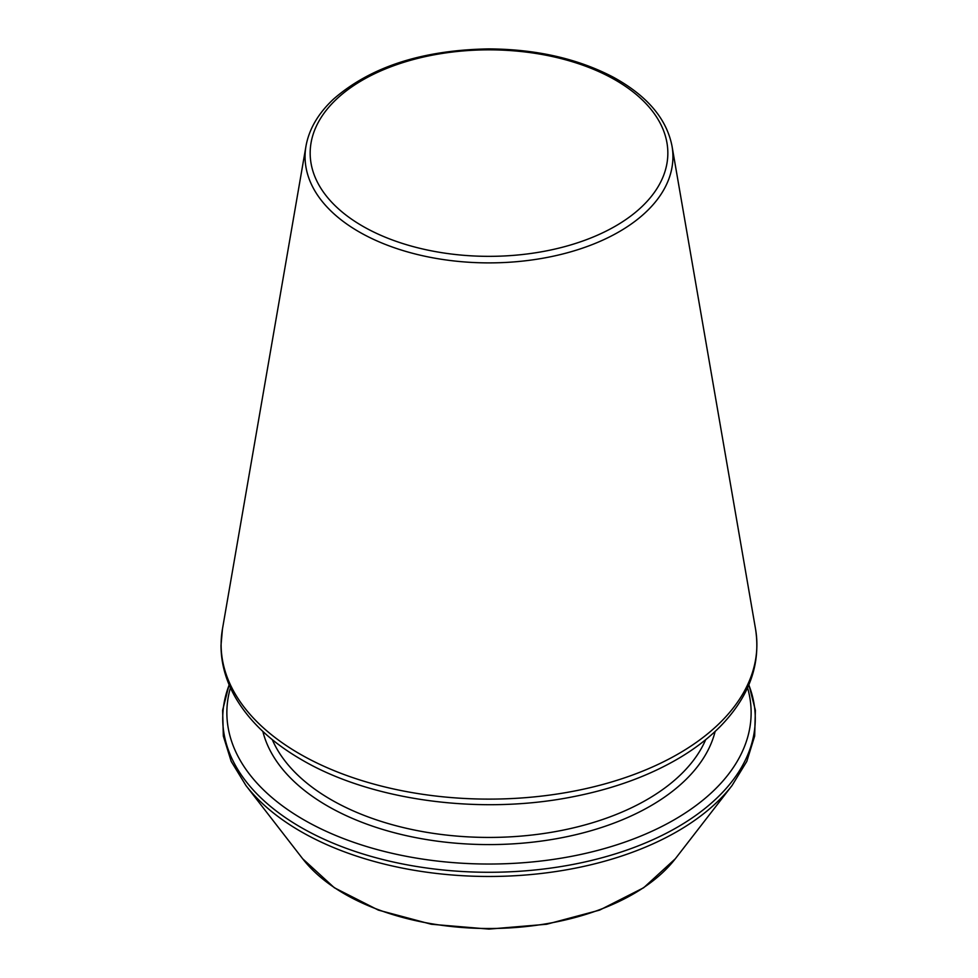 <?xml version="1.0" encoding="UTF-8"?>
<svg xmlns="http://www.w3.org/2000/svg" width="978" height="978" viewBox="0 0 978 978"><rect width="100%" height="100%" fill="white"/><g stroke="black" fill="none" stroke-linecap="round" stroke-linejoin="round"><path stroke-width="1.47" d="M230.441 687.791A262.128 151.333 0 0 0 303.645 819.711A262.128 151.333 0 0 0 608.964 847.254A262.128 151.333 0 0 0 747.559 687.791M272.3 739.661A223.326 128.937 0 0 0 331.09 799.674A223.326 128.937 0 0 0 548.707 832.743A223.326 128.937 0 0 0 705.7 739.661M262.862 731.446A228.461 131.896 0 0 0 327.459 805.958A228.461 131.896 0 0 0 561.164 837.84A228.461 131.896 0 0 0 715.138 731.446M229.182 684.918A266.273 153.729 0 0 0 300.723 827.254A266.273 153.729 0 0 0 617.362 853.244A266.273 153.729 0 0 0 748.818 684.918M229.109 684.747L222.629 710.236L223.326 736.043L231.187 761.373L245.93 785.505A266.273 153.729 0 0 0 300.723 831.447A266.273 153.729 0 0 0 732.07 785.505L746.813 761.373L754.674 736.043L755.371 710.236L748.891 684.747M245.93 785.505L302.691 858.782A204.096 117.837 0 0 0 489 928.513A204.096 117.837 0 0 0 675.309 858.782L732.07 785.505M362.545 226.101A178.84 103.252 0 0 0 661.751 179.818A178.84 103.252 0 0 0 442.716 53.362A178.84 103.252 0 0 0 362.545 226.101M358.95 231.786A183.925 106.186 0 0 0 567.753 252.666A183.925 106.186 0 0 0 672.02 146.15C666.641 118.68 647.057 95.685 613.255 77.164C577.766 58.607 536.213 49.181 488.597 48.9C422.288 50.086 370.589 66.822 333.51 99.108C318.229 113.424 309.048 129.096 305.98 146.15A183.925 106.186 0 0 0 358.95 231.786M299.574 753.818A267.886 154.658 0 0 0 603.695 784.222A267.886 154.658 0 0 0 755.554 629.086C760.982 664.392 749.136 696.935 720.04 726.691C709.013 737.803 695.969 747.925 680.884 757.058C649.979 775.615 613.609 788.928 571.775 796.997C479.147 815.224 370.845 800.456 301.64 759.735C271.395 742.229 249.268 721.385 235.258 697.18C225.771 680.492 221.016 663.206 221.016 645.309L222.446 629.086A267.886 154.658 0 0 0 299.574 753.818M302.691 858.782L334.329 887.743L378.376 910.115L431.347 924.259L488.988 929.1L546.629 924.259L599.612 910.115L643.671 887.743L675.309 858.782M305.98 146.15L222.446 629.086M672.02 146.15L755.554 629.086"/></g></svg>
